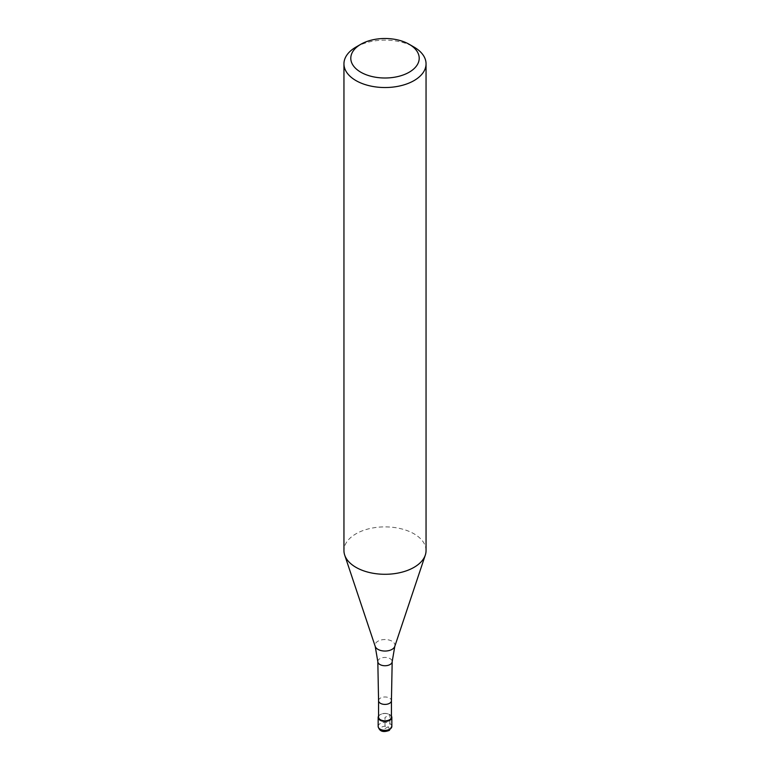 <?xml version="1.0" encoding="UTF-8"?>
<svg xmlns="http://www.w3.org/2000/svg" width="770" height="770" viewBox="0 0 770 770"><rect width="100%" height="100%" fill="white"/><g stroke="black" fill="none" stroke-linecap="round" stroke-linejoin="round"><path stroke-width="0.58" stroke-dasharray="3.85 2.89" d="M378.57 716.11A6.843 3.946 180 0 1 380.159 714.666A6.843 3.946 180 0 1 391.43 716.11A6.843 3.946 0 0 0 389.841 714.666A6.843 3.946 0 0 0 380.159 714.666L380.159 714.666A6.843 3.946 0 0 0 378.57 716.11M391.43 717.12A6.429 3.715 0 0 0 389.543 714.493A6.429 3.715 0 0 0 380.457 714.493L380.457 714.493A6.429 3.715 0 0 0 378.57 717.12M378.57 700.7L378.57 700.719A6.429 3.715 180 0 1 380.457 698.072A6.429 3.715 180 0 1 387.464 697.264A6.429 3.715 180 0 1 391.43 700.7L391.43 700.719M426.051 550.579A41.051 23.697 0 0 0 400.708 528.682A41.051 23.697 0 0 0 355.971 533.822A41.051 23.697 0 0 0 343.949 550.579M355.971 47.076A41.051 23.697 180 0 1 414.029 47.076M385 728.632L387.907 726.947A2.733 1.579 120 0 0 389.841 723.598L389.841 714.666L385 717.457L385 728.632M391.843 726.389A6.843 3.946 0 0 0 387.618 722.741A6.843 3.946 0 0 0 380.159 723.598A6.843 3.946 0 0 0 378.157 726.389M387.907 730.307A4.11 2.368 0 0 0 387.907 726.947A4.11 2.368 0 0 0 382.093 726.947A4.11 2.368 0 0 0 382.093 730.307A4.11 2.368 0 0 0 387.907 730.307M377.82 661.632A7.18 4.148 180 0 1 379.918 658.658A7.18 4.148 180 0 1 387.782 657.763A7.18 4.148 180 0 1 392.18 661.632M394.789 646.386A9.971 5.756 0 0 0 389.678 640.207A9.971 5.756 0 0 0 377.945 641.218A9.971 5.756 0 0 0 375.211 646.386"/><path stroke-width="1.16" d="M389.841 720.248A6.843 3.946 180 0 1 382.382 721.105A6.843 3.946 180 0 1 378.157 717.457A6.843 3.946 180 0 1 378.57 716.11A6.843 3.946 0 0 0 381.323 720.787A6.843 3.946 0 0 0 389.841 720.248A6.843 3.946 0 0 0 391.43 716.11A6.843 3.946 180 0 1 391.843 717.457A6.843 3.946 180 0 1 389.841 720.248M378.57 717.12A6.429 3.715 0 0 0 382.536 720.547A6.429 3.715 0 0 0 389.543 719.748A6.429 3.715 0 0 0 391.43 717.12L391.43 700.719A6.429 3.715 180 0 1 391.43 700.738A6.429 3.715 180 0 1 389.543 703.318A6.429 3.715 180 0 1 382.575 704.136A6.429 3.715 180 0 1 378.57 700.738A6.429 3.715 180 0 1 378.57 700.7L378.57 717.12M343.949 63.833L343.949 550.579A41.051 23.697 0 0 0 344.69 555.074A41.051 23.697 0 0 0 372.969 573.246A41.051 23.697 0 0 0 414.029 567.346A41.051 23.697 0 0 0 425.31 555.074A41.051 23.697 0 0 0 426.051 550.579L426.051 63.833A41.051 23.697 180 0 1 414.029 80.6A41.051 23.697 180 0 1 369.292 85.73A41.051 23.697 180 0 1 343.949 63.833A41.051 23.697 180 0 1 355.971 47.076L360.812 44.285A34.207 19.75 180 0 1 409.188 44.285A34.207 19.75 180 0 1 409.188 72.216A34.207 19.75 180 0 1 360.812 72.216A34.207 19.75 180 0 1 360.812 44.285L355.971 47.076M409.188 44.285L414.029 47.076A41.051 23.697 180 0 1 426.051 63.833M378.157 726.389A6.843 3.946 0 0 0 382.382 730.047A6.843 3.946 0 0 0 389.841 729.19A6.843 3.946 0 0 0 391.843 726.389L389.274 730.441C385.549 731.712 379.793 733.136 378.157 726.389L378.157 717.457M390.082 664.52A7.18 4.148 180 0 1 382.286 665.434A7.18 4.148 180 0 1 377.82 661.632L375.211 646.386A9.971 5.756 0 0 0 382.074 650.794A9.971 5.756 0 0 0 392.055 649.36A9.971 5.756 0 0 0 394.789 646.386L392.18 661.632A7.18 4.148 180 0 1 390.082 664.52M391.843 717.457L391.843 726.389M378.57 700.738L377.82 661.632M391.43 700.738L392.18 661.632M375.211 646.386L344.69 555.074M394.789 646.386L425.31 555.074"/></g></svg>
